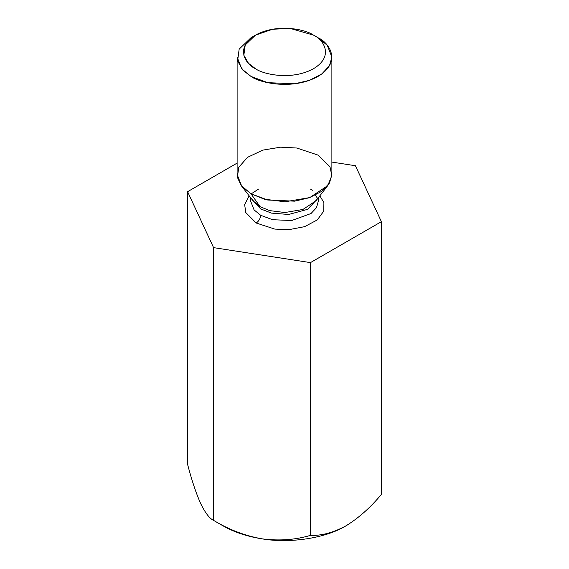 <?xml version="1.0" encoding="UTF-8"?>
<svg xmlns="http://www.w3.org/2000/svg" width="569" height="569" viewBox="0 0 569 569"><rect width="100%" height="100%" fill="white"/><g stroke="black" fill="none" stroke-linecap="round" stroke-linejoin="round"><path stroke-width="0.85" d="M223.076 525.863L213.567 520.372C209.527 518.523 205.203 512.861 200.587 503.38C205.203 512.861 209.527 518.523 213.567 520.372L213.567 247.629L187.606 191.689L237.117 163.104L187.606 191.689L187.606 464.432L187.606 191.689L213.567 247.629L213.567 520.372C228.852 529.632 244.997 535.792 262.017 538.843C279.23 541.048 295.382 539.889 310.461 535.365C321.585 535.82 333.406 532.648 345.924 525.863C358.477 518.174 370.298 507.69 381.394 494.411L381.394 221.668L310.461 262.615L310.461 535.365L310.461 262.615L213.567 247.629L310.461 262.615L381.394 221.668L381.394 494.411C370.298 507.69 358.477 518.174 345.924 525.863L347.104 525.166L345.924 525.863C333.406 532.648 321.585 535.82 310.461 535.365C295.382 539.889 279.23 541.048 262.017 538.843C244.997 535.792 228.852 529.632 213.567 520.372L223.076 525.863C234.087 532.157 247.067 536.482 262.017 538.843C290.041 543.687 325.859 538.146 345.924 525.863C325.859 538.146 290.041 543.687 262.017 538.843C247.067 536.482 234.087 532.157 223.076 525.863L213.567 520.372M355.433 165.728L381.394 221.668L355.433 165.728L331.883 162.087L355.433 165.728M187.606 464.432C191.703 480.151 196.028 493.131 200.587 503.38C196.028 493.131 191.703 480.151 187.606 464.432M256.199 223.02L245.801 212.571L244.642 204.584L249.165 195.828L244.642 204.584L245.801 212.571L256.199 223.02L274.863 229.108L289.152 229.627L304.621 226.654L317.289 219.933L323.775 211.113L323.896 202.592L319.835 195.828L323.896 202.592L323.775 211.113L317.289 219.933L304.621 226.654L289.152 229.627L274.863 229.108L256.199 223.02C258.895 221.135 260.382 218.553 260.666 215.281L272.551 219.712L291.712 220.53L311.037 213.517L316.506 207.621L318.206 201.518L316.506 207.621L311.037 213.517L291.712 220.53L272.551 219.712L260.666 215.281L254.087 209.904L250.794 201.518L254.087 209.904L260.666 215.281C260.382 218.553 258.895 221.135 256.199 223.02M317.666 198.631L307.587 209.342L288.654 214.477L271.449 213.105L260.666 208.923L251.334 198.631L260.666 208.923L271.449 213.105L288.654 214.477L307.587 209.342L317.666 198.631M260.069 206.689L269.742 210.622L284.884 212.529L302.943 209.456L316.044 200.729L302.943 209.456L284.884 212.529L269.742 210.622L260.069 206.689L250.993 193.78L241.242 185.608L237.38 177.315L238.767 167.279L247.501 157.343L262.771 150.124L280.609 147.172L296.798 148.018L318.007 155.095L329.984 166.774L331.834 175.65L327.758 185.608L309.792 197.571L285.026 201.789L264.265 199.171L250.993 193.78L260.069 206.689L252.956 200.729L260.069 206.689M255.46 35.157L250.993 37.739L239.172 49.112L237.593 60.947L242.956 70.236L250.993 76.424C259.45 82.861 292.751 90.478 318.007 76.424C342.346 61.843 329.152 42.618 318.007 37.732L313.54 35.157C323.199 39.389 334.636 56.047 313.54 68.685C291.648 80.869 262.786 74.262 255.46 68.685L248.489 63.323L243.845 55.271L245.211 45.015L255.46 35.157L272.544 29.239L290.311 28.45L313.54 35.157C306.214 29.581 277.352 22.973 255.46 35.157C234.364 47.796 245.801 64.453 255.46 68.685C262.786 74.262 291.648 80.869 313.54 68.685C334.636 56.047 323.199 39.389 313.54 35.157L318.007 37.732L327.26 45.292L331.883 57.078L329.494 65.663L321.812 73.942L309.436 80.343L294.635 83.807L267.7 82.661L250.993 76.424L241.74 68.87L237.117 57.078L237.117 174.434L241.74 186.227L250.993 193.78L267.7 200.018L294.635 201.163L309.436 197.699L321.812 191.298L329.494 183.019L331.883 174.434L331.883 57.078M312.801 190.338L310.375 189.05M258.625 189.05L251.171 193.88M318.007 37.739L313.54 35.157M318.206 197.934L318.206 201.518M250.794 197.934L250.794 201.518M316.044 200.729L327.758 185.608M252.956 200.729L241.242 185.608M315.397 195.174L317.495 198.339"/></g></svg>
